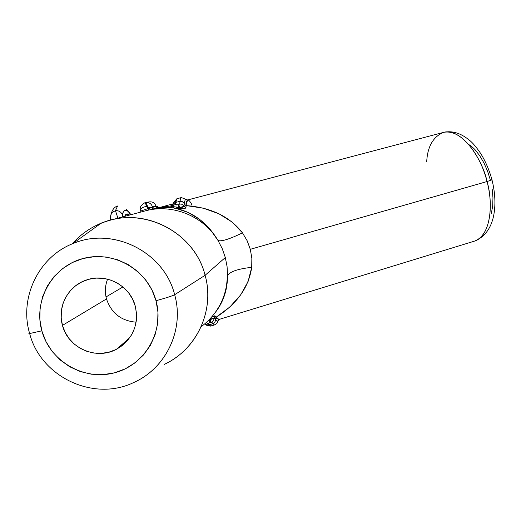 <?xml version="1.0" encoding="UTF-8"?>
<svg xmlns="http://www.w3.org/2000/svg" width="521" height="521" viewBox="0 0 521 521"><rect width="100%" height="100%" fill="white"/><g stroke="black" fill="none" stroke-linecap="round" stroke-linejoin="round"><path stroke-width="0.78" d="M122.949 286.954L106.017 296.944L122.949 286.954M62.461 325.384C57.069 307.136 67.782 286.322 85.77 280.233C105.659 272.548 130.139 285.384 135.278 306.172L136.522 313.473L136.313 320.864L134.665 328.054L131.644 334.762L127.358 340.741L121.986 345.762L115.727 349.624L108.824 352.189L101.536 353.355L94.151 353.082L86.948 351.375L80.195 348.302L74.158 343.984L69.072 338.578L65.118 332.3L62.461 325.384L61.204 318.097L61.387 310.711L63.008 303.522L66.011 296.794L70.276 290.796L75.643 285.755L81.908 281.868L88.824 279.282L96.124 278.103L103.536 278.37L110.771 280.083L117.538 283.163L123.594 287.501L128.687 292.932L132.634 299.236L135.278 306.172C139.055 324.883 132.868 339.204 116.717 349.129C96.457 360.525 68.036 348.093 62.461 325.384L106.492 298.93L62.461 325.384M107.58 279.145C105.079 285.606 104.714 292.203 106.492 298.93C111.312 313.147 121.185 320.897 136.124 322.186C121.185 320.897 111.312 313.147 106.492 298.93M131.95 383.28C165.483 369.636 184.792 329.858 174.659 294.71C172.06 296.045 165.847 298.045 156.02 300.702C164.571 331.304 145.033 365.071 114.483 372.828C84.063 381.04 50.055 361.398 41.83 330.828L29.717 333.525L28.753 333.212L29.437 332.743L28.753 333.212L29.717 333.525L41.83 330.828L45.998 341.665L52.191 351.499L60.176 359.965L69.632 366.725L80.208 371.538L91.494 374.215L103.073 374.651L114.483 372.828L125.307 368.816L135.121 362.766L143.555 354.912L150.276 345.54L155.024 335.023L157.622 323.749L157.954 312.164L156.02 300.702L151.878 289.813L145.691 279.914L137.694 271.395L128.199 264.577L117.564 259.738L106.219 257.055L94.581 256.638L83.119 258.494L72.269 262.558L62.448 268.667L54.034 276.586L47.352 286.003L42.65 296.553L40.117 307.833L39.843 319.406L41.83 330.828C33.142 300.376 52.439 266.4 83.119 258.494C113.669 250.132 147.918 269.976 156.02 300.702C165.847 298.045 172.06 296.045 174.659 294.71C184.454 328.842 166.642 367.5 134.659 382.062C94.106 402.512 40.631 376.93 29.651 333.531C19.069 298.598 37.961 257.446 72.536 243.737C112.783 226.166 164.226 251.864 174.659 294.71L205.111 275.283L174.659 294.71C164.362 252.613 114.444 226.837 74.412 243.001M492.071 179.823L487.044 181.542C492.15 197.563 493.322 234.02 474.566 241.099C488.385 237.14 494.631 209.852 487.044 181.542L250.301 249.312L251.851 258.234L251.708 267.325L248.113 281.444L240.695 294.879L229.878 306.967L216.241 317.107L218.455 319.327L219.276 319.36M469.799 144.76L474.892 149.488L479.685 155.649L483.983 163.001L487.597 171.246L490.365 180.045L491.993 179.81L487.044 181.542C479.502 150.908 457.992 127.665 443.254 132.451C464.283 127.665 483.963 164.356 487.044 181.542L250.301 249.312L251.851 258.26L251.708 267.325C248.745 287.429 236.925 304.023 216.241 317.107L214.522 315.856L211.76 317.002M164.2 364.42C196.834 349.558 215.056 310.112 205.111 275.283C213.988 306.797 200.24 342.447 172.783 359.653M145.984 210.686C173.057 203.6 203.737 216.3 218.032 240.494L222.278 248.758L225.319 257.53L227.084 266.635L227.553 275.883C229.422 271.78 237.478 268.927 251.708 267.325C237.478 268.927 229.422 271.78 227.553 275.883L226.121 289.416L221.953 301.802L215.857 311.74C223.542 301.607 227.443 289.65 227.553 275.883C226.583 297.029 217.752 314.026 201.041 326.862C217.752 314.026 226.583 297.029 227.553 275.883L227.084 266.635L225.319 257.53L205.111 275.283L225.319 257.53L222.278 248.758L218.032 240.494C207.553 223.183 193.63 212.509 176.261 208.478L178.651 208.862L184.297 208.674L185.945 207.508L186.153 205.6C210.979 207.488 229.754 216.573 242.473 232.861C229.487 239.172 221.34 241.718 218.032 240.494L209.839 228.921L199.758 219.445L188.361 212.535L176.261 208.478L173.18 207.925L175.694 208.276L171.383 207.69L157.791 208.042L171.109 205.86L170.51 207.469L171.526 207.202L172.874 205.632L172.301 206.407L173.018 206.668L180.129 207.41L182.943 207.208L184.043 206.336L183.203 205.137L181.608 204.18L179.732 204.011L180.292 198.56L180.969 197.648L179.979 201.295L175.851 202.382L179.979 201.295L179.732 204.011L178.514 204.733L179.732 204.011L181.608 204.18L183.203 205.137L184.043 206.336L184.128 203.346L183.75 202.773L182.07 201.549L179.979 201.295L182.389 201.692L184.128 203.346L185.385 199.217L181.419 197.557L187.501 200.012L186.616 201.34L186.153 205.6L203.281 208.172L218.905 213.766L232.203 222.128L242.473 232.861L247.143 240.715L250.301 249.312L247.156 240.748L242.473 232.861C229.487 239.172 221.34 241.718 218.032 240.494C203.6 216.039 172.431 203.372 145.177 210.894L110.387 220.181C150.002 208.869 195.212 235.199 205.111 275.283C194.522 231.571 142.09 205.359 101.015 223.301C89.788 227.924 80.182 234.782 72.198 243.88C82.533 232.184 95.258 224.284 110.387 220.181M175.681 208.276L174.548 208.146L175.694 208.276L176.463 207.111L175.681 208.276L178.898 208.693L173.18 207.925L174.457 206.87L177.869 207.215L177.453 208.465L175.681 208.276M175.857 208.361L174.346 208.205L175.857 208.361M129.827 213.161C126.075 208.739 123.581 209.292 122.337 214.834C121.1 211.871 118.801 210.471 115.447 210.647L117.596 205.99L115.447 210.647L117.902 218.175L115.447 210.647L111.481 212.809L115.447 210.647C118.801 210.471 121.1 211.871 122.337 214.834L122.409 216.97L122.337 214.834L123.464 211.572L125.138 210.23L127.28 210.784L129.827 213.161L130.699 214.763L126.577 209.37M129.56 215.062L126.714 213.988L124.688 216.365C125.737 213.656 127.358 213.219 129.56 215.062M148.902 201.966L149.13 201.914C152.49 201.49 154.763 202.871 155.955 206.062C154.757 202.864 152.477 201.484 149.11 201.914L145.294 202.623C145.958 202.676 146.87 204.323 148.003 207.573L146.453 203.848L145.261 202.63L144.864 202.734L145.815 203.587L148.049 208.576L148.003 207.573L151.546 207.723L152.464 206.811C151.253 203.555 148.928 202.141 145.496 202.578C148.928 202.141 151.253 203.555 152.464 206.811L156.782 206.121L152.393 207.273L152.464 206.811L156.782 206.121L158.964 207.54L156.782 206.121L158.762 207.592L156.782 206.121L155.929 206.401L158.325 207.814L171.109 205.86L171.735 204.453M140.663 211.064L148.049 208.576L147.111 206.355C143.718 206.726 141.556 207.846 140.637 209.722L140.696 211.038L140.637 209.722C141.556 207.846 143.718 206.726 147.111 206.355L144.864 202.734L145.476 202.578M174.457 206.87L173.18 207.925L164.506 207.397L157.791 208.042L151.722 209.364M426.692 161.855C427.474 146.772 432.997 136.971 443.254 132.451L187.619 199.966L186.179 204.349L185.945 207.508C185.567 208.602 183.724 209.045 180.416 208.836L177.453 208.465L177.869 207.215L178.827 207.319L178.084 204.831L178.514 204.733L180.129 207.41L178.514 204.733L178.084 204.831L178.827 207.319L178.599 208.647L178.827 207.319L178.898 208.693L179.029 207.338L180.129 207.41L180.416 208.836L180.129 207.41L184.043 206.336L185.945 207.508L184.043 206.336L184.108 204.564L186.153 205.6L184.108 204.564L184.128 203.346L186.179 204.349L184.128 203.346L185.385 199.217L187.619 199.966C188.524 199.745 189.768 200.995 191.35 203.718M172.816 203.893L173.239 203.652M171.383 207.69L173.018 206.668L171.383 207.69L170.51 207.469L172.386 203.991L157.791 208.042L155.512 206.596L155.929 206.401L158.325 207.814L159.224 207.521M105.262 221.725L103.953 222.18M492.182 189.019L492.964 197.798L492.69 206.01L491.375 213.317M110.537 217.98L110.478 218.716M110.543 219.777L110.582 220.129M214.398 324.876L213.024 323.678L208.967 324.922L209.514 325.495L207.605 325.729L205.307 324.583L207.605 325.729L209.514 325.495L207.508 323.71L211.187 322.121L213.024 323.678L206.642 325.143L208.967 324.922L207.534 323.945L205.652 324.257L207.534 323.945L209.865 322.466L209.318 320.181L209.865 322.466L211.65 322.193L214.398 324.876M176.391 199.309L175.258 204.512L176.026 204.981L178.084 204.831L175.258 204.512L172.874 205.632L175.258 204.512L175.851 202.382L173.167 203.919L172.301 206.407L170.51 207.469M110.634 220.116C110.016 219.002 110.302 216.56 111.501 212.789L110.406 217.511M172.301 206.407L172.549 205.222L171.956 206.212L170.816 206.726L171.956 206.212L172.679 204.427L171.109 205.86L172.21 205.274L173.486 202.676L175.955 201.295L173.486 202.676L172.549 205.222L173.167 203.919L175.851 202.382L176.951 198.709M211.259 325.697L209.885 325.814L211.259 325.697M218.638 319.725L216.736 323.567L218.195 320.819L217.114 321.17L215.564 319.803L214.906 322.128L213.024 323.678L214.47 322.681L215.46 320.838L215.564 319.803L214.19 317.992L213.623 320.5L211.65 322.193L213.623 320.5L214.19 317.992L212.868 318.051L210.386 319.438L210.282 322.323L210.386 319.438L209.533 320.024M210.894 326.048L209.514 325.495M204.675 324.049L206.642 325.143M148.003 207.573L148.283 208.517L151.546 207.723L148.003 207.573M171.057 206.01L172.164 205.437L172.666 204.499L172.164 205.437L171.057 206.01M191.35 205.059L191.487 204.532M211.734 317.022L215.225 316.013L214.19 317.992L209.494 320.05M218.195 320.819L219.1 319.327L217.635 321.229L215.564 319.803L216.814 317.895L219.074 319.425L474.566 241.099C484.361 237.166 490.678 228.94 493.511 216.423C495.79 205.313 495.289 193.148 492 179.927M215.225 316.013L216.241 317.107L215.01 319.06L214.19 317.992L215.225 316.013M216.241 317.107L216.814 317.895L215.564 319.803L215.01 319.06L216.241 317.107M155.512 206.596L157.791 208.042L154.717 208.752L152.393 207.273L155.512 206.596M154.717 208.752L153.545 208.993L151.546 207.723L152.393 207.273L154.717 208.752M140.709 211.057L148.049 208.576L148.967 210.002L148.283 208.517L149.221 209.943L148.283 208.517L151.546 207.723L153.545 208.993M148.283 210.158L149.429 209.898M102.989 222.324L97.219 224.968M101.015 223.301L72.536 243.737M443.254 132.451C451.857 130.419 460.486 132.94 469.16 140.006C472.54 142.591 476.5 147.274 481.046 154.034C485.735 161.797 489.375 170.387 491.974 179.81M116.717 349.129L129.827 337.615M216.671 323.619L214.659 324.889L210.705 326.107L207.69 325.742L205.678 324.257M172.386 203.991L171.526 207.202L172.887 205.626L173.519 202.636L176.899 198.722L181.386 197.563M111.501 212.783C112.764 209.09 114.796 206.824 117.596 205.99M130.172 213.675L129.742 212.822M140.82 212.06L140.605 209.813C139.459 207.586 140.878 205.228 144.864 202.734"/></g></svg>
